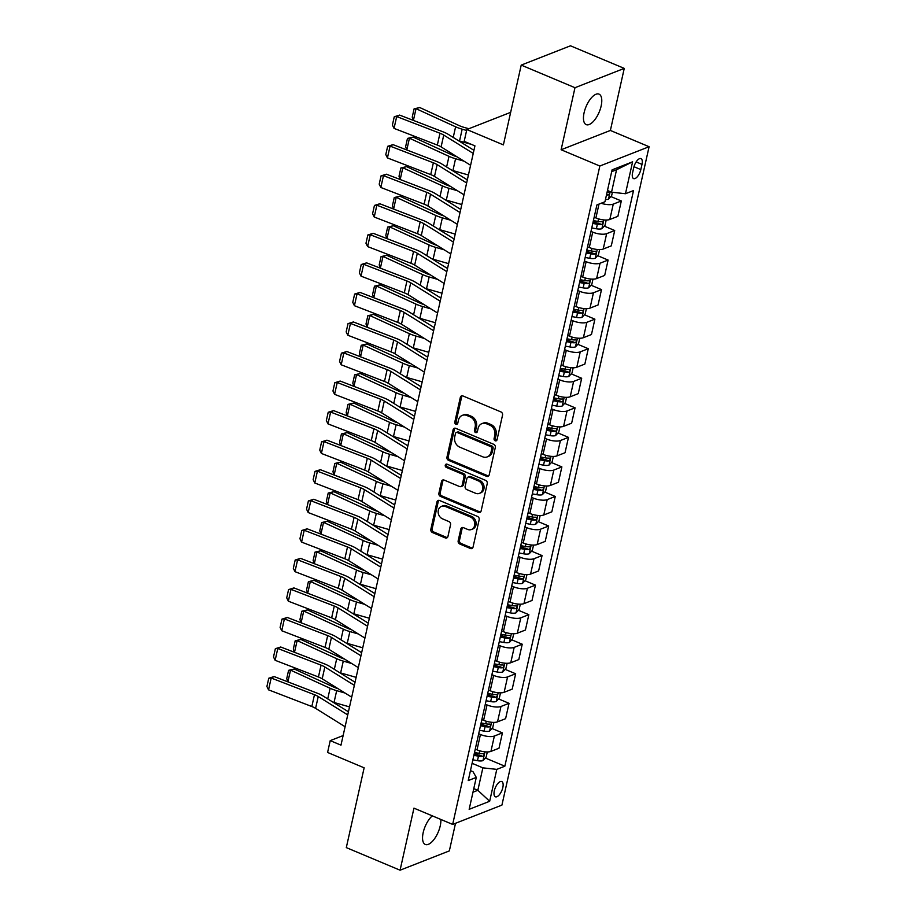 <?xml version="1.0" encoding="UTF-8"?>
<svg xmlns="http://www.w3.org/2000/svg" width="916" height="916" viewBox="0 0 916 916"><rect width="100%" height="100%" fill="white"/><g stroke="black" fill="none" stroke-linecap="round" stroke-linejoin="round"><path stroke-width="1.37" d="M495.19 440.791A1.775 1.477 -111.4 0 0 497.033 439.783L502.541 415.131A2.542 2.118 -111.4 0 0 500.949 411.925L462.946 395.952A2.542 2.118 -111.4 0 0 460.313 397.395L454.805 422.047A1.775 1.477 -111.4 0 0 457.76 423.284L458.481 420.1A8.118 6.756 -111.4 0 1 462.271 415.383A8.118 6.756 -111.4 0 1 466.897 415.509L470.057 416.837A8.118 6.756 -111.4 0 1 475.152 427.108L474.442 430.291A1.775 1.477 -111.4 0 0 477.396 431.539L478.106 428.345A8.118 6.756 -111.4 0 1 481.908 423.627A8.118 6.756 -111.4 0 1 486.522 423.765L489.694 425.093A8.118 6.756 -111.4 0 1 494.789 435.352L494.079 438.546A1.775 1.477 -111.4 0 0 495.19 440.791M481.908 423.627L483.236 423.112A8.118 6.756 -111.4 0 1 487.862 423.238L491.022 424.566A8.118 6.756 -111.4 0 1 496.117 434.837L495.407 438.02A1.775 1.477 -111.4 0 0 496.781 440.356M462.225 395.792A2.542 2.118 -111.4 0 0 461.653 396.868L456.134 421.52A1.775 1.477 -111.4 0 0 457.519 423.856M462.271 415.383L463.599 414.856A8.118 6.756 -111.4 0 1 468.225 414.982L471.385 416.322A8.118 6.756 -111.4 0 1 476.48 426.581L475.77 429.776A1.775 1.477 -111.4 0 0 477.156 432.1M432.306 815.858A16.534 7.11 112.8 0 0 423.192 832.564A16.534 7.11 112.8 0 0 425.31 844.472A16.534 7.11 112.8 0 0 440.23 825.888A16.534 7.11 112.8 0 0 440.848 819.442M601.136 106.038A16.534 7.11 112.8 0 0 599.03 94.13A16.534 7.11 112.8 0 0 584.099 112.714A16.534 7.11 112.8 0 0 586.206 124.622A16.534 7.11 112.8 0 0 601.136 106.038M502.827 787.497A8.267 3.561 112.8 0 0 501.773 781.543A8.267 3.561 112.8 0 0 494.308 790.84A8.267 3.561 112.8 0 0 495.361 796.794A8.267 3.561 112.8 0 0 502.827 787.497M458.172 540.795A2.542 2.118 -111.4 0 0 459.763 544.001L470.423 548.489A2.542 2.118 -111.4 0 0 473.057 547.047L479.171 519.67A2.542 2.118 -111.4 0 0 477.58 516.464L439.577 500.491A2.542 2.118 -111.4 0 0 436.955 501.922L430.829 529.311A2.542 2.118 -111.4 0 0 432.421 532.517L445.302 537.932A2.542 2.118 -111.4 0 0 447.935 536.49L450.546 524.776A2.542 2.118 -111.4 0 0 448.955 521.57L442.577 518.88A6.79 5.656 -111.4 0 1 438.169 512.513A6.79 5.656 -111.4 0 1 441.489 506.365A6.79 5.656 -111.4 0 1 445.348 506.468L470.366 516.979A6.79 5.656 -111.4 0 1 474.763 523.357A6.79 5.656 -111.4 0 1 471.454 529.505A6.79 5.656 -111.4 0 1 467.584 529.402L463.416 527.65A2.542 2.118 -111.4 0 0 460.794 529.082L458.172 540.795L459.5 540.28A2.542 2.118 -111.4 0 0 461.091 543.486L471.751 547.963A2.542 2.118 -111.4 0 0 472.484 548.123M574.985 87.707L561.119 149.755L610.377 130.45L624.254 68.391L574.985 87.707L521.215 65.105L503.388 144.888L466.817 129.522L464.183 141.35L474.935 145.862L340.981 745.155L330.218 740.632L327.585 752.448L364.144 767.814L346.305 847.609L400.074 870.2L449.344 850.895L455.515 823.301M561.119 149.755L599.831 166.025L452.664 824.411L413.952 808.141L400.074 870.2M486.556 476.32A2.542 2.118 -111.4 0 0 489.19 474.889L495.304 447.5A2.542 2.118 -111.4 0 0 493.713 444.294L455.71 428.322A2.542 2.118 -111.4 0 0 453.088 429.764L446.962 457.141A2.542 2.118 -111.4 0 0 448.554 460.347L486.556 476.32L487.885 475.793A2.542 2.118 -111.4 0 0 488.606 475.965M487.243 483.591L481.118 510.968A2.542 2.118 -111.4 0 1 478.484 512.399L440.493 496.438A2.542 2.118 -111.4 0 1 438.901 493.22L441.512 481.507A2.542 2.118 -111.4 0 1 444.145 480.076L459.557 486.545A2.542 2.118 -111.4 0 0 462.191 485.114L463.92 477.339A2.542 2.118 -111.4 0 0 462.328 474.133L446.287 467.389A1.775 1.477 -111.4 0 1 447.008 464.149L485.652 480.385A2.542 2.118 -111.4 0 1 487.243 483.591M521.215 65.105L570.485 45.8L624.254 68.391M633.735 167.628L632.567 172.826A8.015 3.446 112.8 0 0 633.597 178.597A8.015 3.446 112.8 0 0 640.822 169.586L641.99 164.388A8.015 3.446 112.8 0 0 640.96 158.617A8.015 3.446 112.8 0 0 633.735 167.628M599.831 166.025L649.089 146.72L501.922 805.107L452.664 824.411M632.601 161.811L625.468 193.723L611.533 192.2L616.56 169.735L632.601 161.811L612.094 169.849L604.961 201.76L596.911 204.921L468.236 780.558L476.286 777.409L473.011 771.707L470.458 770.631M485.365 758.024L504.853 766.211L633.517 190.574L625.468 193.723M504.853 766.211L496.793 769.371L489.659 801.282L469.152 809.32L476.286 777.409M610.377 130.45L649.089 146.72M343.111 735.582L330.218 740.632M510.659 112.347L466.817 129.522M616.56 169.735L611.693 171.647M611.533 192.2L607.48 190.494M473.79 788.596L477.843 790.302L482.869 767.848L472.095 763.314M491.972 728.472L502.426 732.869L498.991 748.235L490.93 751.395A10.339 3.595 -167.4 0 1 477.007 749.861L475.267 749.128M502.426 732.869L494.365 736.029A10.339 3.595 -167.4 0 1 480.442 734.495L478.702 733.762M498.579 698.919L509.033 703.316L505.598 718.682L497.537 721.842A10.339 3.595 -167.4 0 1 483.614 720.308L481.862 719.575M509.033 703.316L500.972 706.476A10.339 3.595 -167.4 0 1 487.049 704.942L485.297 704.209M505.174 669.378L515.639 673.764L512.204 689.13L504.144 692.29A10.339 3.595 -167.4 0 1 490.209 690.767L488.468 690.034M515.639 673.764L507.579 676.924A10.339 3.595 -167.4 0 1 493.644 675.401L491.903 674.668M511.781 639.826L522.235 644.211L518.8 659.577L510.75 662.737A10.339 3.595 -167.4 0 1 496.815 661.215L495.075 660.482M522.235 644.211L514.185 647.372A10.339 3.595 -167.4 0 1 500.25 645.849L498.51 645.116M518.387 610.274L528.841 614.67L525.406 630.036L517.357 633.185A10.339 3.595 -167.4 0 1 503.422 631.662L501.682 630.929M528.841 614.67L520.792 617.819A10.339 3.595 -167.4 0 1 506.857 616.296L505.117 615.563M524.994 580.721L535.448 585.118L532.013 600.484L523.963 603.644A10.339 3.595 -167.4 0 1 510.029 602.11L508.288 601.377M535.448 585.118L527.398 588.267A10.339 3.595 -167.4 0 1 513.464 586.744L511.723 586.011M531.601 551.169L542.054 555.565L538.619 570.931L530.57 574.092A10.339 3.595 -167.4 0 1 516.635 572.557L514.895 571.824M542.054 555.565L534.005 558.726A10.339 3.595 -167.4 0 1 520.07 557.191L518.33 556.459M538.207 521.616L548.661 526.013L545.226 541.379L537.165 544.539A10.339 3.595 -167.4 0 1 523.242 543.005L521.502 542.272M548.661 526.013L540.6 529.173A10.339 3.595 -167.4 0 1 526.677 527.639L524.937 526.906M544.814 492.075L555.268 496.461L551.833 511.826L543.772 514.987A10.339 3.595 -167.4 0 1 529.849 513.464L528.108 512.731M555.268 496.461L547.207 499.621A10.339 3.595 -167.4 0 1 533.284 498.098L531.543 497.365M551.421 462.523L561.874 466.908L558.439 482.274L550.379 485.434A10.339 3.595 -167.4 0 1 536.455 483.911L534.715 483.179M561.874 466.908L553.814 470.068A10.339 3.595 -167.4 0 1 539.89 468.545L538.15 467.813M558.027 432.97L568.481 437.367L565.046 452.733L556.985 455.882A10.339 3.595 -167.4 0 1 543.062 454.359L541.31 453.626M568.481 437.367L560.42 440.516A10.339 3.595 -167.4 0 1 546.497 438.993L544.745 438.26M564.622 403.418L575.076 407.815L571.641 423.181L563.592 426.341A10.339 3.595 -167.4 0 1 549.657 424.806L547.917 424.074M575.076 407.815L567.027 410.963A10.339 3.595 -167.4 0 1 553.092 409.441L551.352 408.708M571.229 373.865L581.683 378.262L578.248 393.628L570.199 396.788A10.339 3.595 -167.4 0 1 556.264 395.254L554.524 394.521M581.683 378.262L573.634 381.422A10.339 3.595 -167.4 0 1 559.699 379.888L557.959 379.155M577.836 344.313L588.29 348.71L584.855 364.076L576.805 367.236A10.339 3.595 -167.4 0 1 562.871 365.702L561.13 364.969M588.29 348.71L580.24 351.87A10.339 3.595 -167.4 0 1 566.306 350.336L564.565 349.603M584.442 314.772L594.896 319.157L591.461 334.523L583.412 337.683A10.339 3.595 -167.4 0 1 569.477 336.161L567.737 335.428M594.896 319.157L586.847 322.317A10.339 3.595 -167.4 0 1 572.912 320.795L571.172 320.062M591.049 285.219L601.503 289.605L598.068 304.971L590.018 308.131A10.339 3.595 -167.4 0 1 576.084 306.608L574.343 305.875M601.503 289.605L593.442 292.765A10.339 3.595 -167.4 0 1 579.519 291.242L577.778 290.509M597.656 255.667L608.11 260.064L604.675 275.43L596.614 278.579A10.339 3.595 -167.4 0 1 582.69 277.056L580.95 276.323M608.11 260.064L600.049 263.213A10.339 3.595 -167.4 0 1 586.125 261.69L584.385 260.957M604.262 226.115L614.716 230.511L611.281 245.877L603.22 249.037A10.339 3.595 -167.4 0 1 589.297 247.503L587.557 246.77M614.716 230.511L606.655 233.66A10.339 3.595 -167.4 0 1 592.732 232.137L590.992 231.404M610.869 196.562L621.323 200.959L617.888 216.325L609.827 219.485A10.339 3.595 -167.4 0 1 595.904 217.951L594.152 217.218M472.988 792.203L477.843 790.302L489.659 801.282M621.323 200.959L613.262 204.119A10.339 3.595 -167.4 0 1 601.136 203.26M593.213 221.466L596.774 222.966M586.606 251.018L590.167 252.518M580 280.571L583.561 282.071M573.393 310.123L576.954 311.623M566.786 339.676L570.347 341.176M560.18 369.228L563.741 370.717M553.573 398.769L557.134 400.269M546.966 428.322L550.527 429.822M540.36 457.874L543.932 459.374M533.765 487.426L537.326 488.926M527.158 516.979L530.719 518.479M520.551 546.531L524.112 548.02M513.945 576.072L517.506 577.572M507.338 605.625L510.899 607.125M500.731 635.177L504.292 636.677M494.125 664.73L497.686 666.23M487.518 694.282L491.09 695.782M480.911 723.835L484.484 725.323M474.316 753.376L477.877 754.876M482.869 767.848L496.793 769.371M454.989 428.161A2.542 2.118 -111.4 0 0 454.416 429.238L448.29 456.615A2.542 2.118 -111.4 0 0 449.882 459.832L487.885 475.793M491.778 448.817A1.775 1.477 -111.4 0 0 490.667 446.573L457.313 432.547A1.775 1.477 -111.4 0 0 455.47 433.554L454.714 436.921A8.118 6.756 -111.4 0 0 459.809 447.18L482.606 456.763A8.118 6.756 -111.4 0 0 487.232 456.901A8.118 6.756 -111.4 0 0 491.022 452.183L491.778 448.817L493.106 448.29A1.775 1.477 -111.4 0 0 491.995 446.046L490.667 446.573M456.294 432.524L457.634 431.997A1.775 1.477 -111.4 0 1 458.641 432.031L491.995 446.046M487.232 456.901L488.56 456.374A8.118 6.756 -111.4 0 0 492.361 451.657L491.022 452.183M493.106 448.29L492.361 451.657M443.424 479.915A2.542 2.118 -111.4 0 0 442.852 480.98L440.23 492.705A2.542 2.118 -111.4 0 0 441.821 495.911L479.824 511.884A2.542 2.118 -111.4 0 0 480.545 512.044M461 486.591L462.328 486.064A2.542 2.118 -111.4 0 0 463.519 484.598L465.259 476.824A2.542 2.118 -111.4 0 0 463.668 473.618L447.615 466.874L446.287 467.389M446.745 464.057A1.775 1.477 -111.4 0 0 447.615 466.874M475.553 493.266A6.79 5.656 -111.4 0 0 479.411 493.38A6.79 5.656 -111.4 0 0 482.721 487.232A6.79 5.656 -111.4 0 0 478.324 480.854L469.507 477.156A2.542 2.118 -111.4 0 0 466.885 478.587L465.145 486.362A2.542 2.118 -111.4 0 0 466.736 489.568L475.553 493.266M479.411 493.38L480.74 492.854A6.79 5.656 -111.4 0 0 484.049 486.705A6.79 5.656 -111.4 0 0 479.652 480.339L478.324 480.854M468.065 477.11L469.393 476.583A2.542 2.118 -111.4 0 1 470.835 476.629L479.652 480.339M462.695 527.479A2.542 2.118 -111.4 0 0 462.122 528.555L459.5 540.28M471.454 529.505L472.782 528.99A6.79 5.656 -111.4 0 0 476.091 522.83A6.79 5.656 -111.4 0 0 471.694 516.464L470.366 516.979M441.489 506.365L442.817 505.838A6.79 5.656 -111.4 0 1 446.676 505.953L471.694 516.464M438.856 500.331A2.542 2.118 -111.4 0 0 438.283 501.407L432.157 528.784A2.542 2.118 -111.4 0 0 433.76 531.99L446.63 537.406A2.542 2.118 -111.4 0 0 447.351 537.566M468.855 128.732L463.691 127.267A12.916 4.5 -167.4 0 1 459.317 125.664L419.734 107.527L416.024 108.672L455.607 126.809A19.385 6.744 12.6 0 0 462.168 129.19L466.61 130.461M612.392 192.291L611.613 195.761L608.43 199.173A6.847 2.382 -167.4 0 1 605.465 199.505M458.469 140.698A19.385 6.744 12.6 0 0 459.534 141.018L471.545 144.442M606.472 195.016A6.847 2.382 12.6 0 0 608.167 194.959C609.758 193.757 609.964 192.807 608.797 192.12A6.847 2.382 -167.4 0 1 607.102 192.177M413.356 120.397L412.234 117.156L414.078 108.878L419.734 107.527M414.078 108.878L416.024 108.672L413.402 120.408M470.595 165.269L441.1 146.904A12.916 4.5 12.6 0 0 437.333 145.072L394.04 128.389L396.685 116.561L394.258 116.779L399.616 115.095L442.897 131.778A19.385 6.744 -167.4 0 1 448.565 134.526L473.938 150.327M399.616 115.095L396.685 116.561L439.966 133.244A12.916 4.5 12.6 0 1 443.745 135.076L473.24 153.441M394.04 128.389L392.403 125.045L394.258 116.779M456.958 156.773A12.916 4.5 -167.4 0 1 452.71 155.216L413.127 137.079L409.429 138.224L449 156.361A19.385 6.744 12.6 0 0 455.561 158.743L463.977 161.147M606.197 220.035L605.018 225.313L601.823 228.714A6.847 2.382 -167.4 0 1 596.362 228.771L591.77 227.912M451.863 170.25A19.385 6.744 12.6 0 0 452.928 170.571L468.42 174.99M592.767 223.424L597.369 224.271A6.847 2.382 12.6 0 0 601.56 224.512C603.152 223.309 603.358 222.359 602.201 221.672A6.847 2.382 -167.4 0 1 597.999 221.443L593.408 220.584M601.56 224.512L598.469 223.206A3.492 1.214 -167.4 0 1 597.278 223.069L593.03 222.279M406.75 149.949L405.628 146.709L407.471 138.43L413.127 137.079M407.471 138.43L409.429 138.224L406.796 149.961M450.351 186.326A12.916 4.5 -167.4 0 1 446.103 184.769L406.532 166.632L402.822 167.765L442.394 185.902A19.385 6.744 12.6 0 0 448.966 188.295L457.37 190.7M599.591 249.587L598.411 254.866L595.217 258.266A6.847 2.382 -167.4 0 1 589.755 258.312L585.164 257.465M445.256 199.803A19.385 6.744 12.6 0 0 446.321 200.112L461.813 204.531M586.171 252.976L590.763 253.824A6.847 2.382 12.6 0 0 594.953 254.053C596.545 252.862 596.751 251.911 595.595 251.224A6.847 2.382 -167.4 0 1 591.393 250.984L586.801 250.137M594.953 254.053L591.862 252.759A3.492 1.214 -167.4 0 1 590.683 252.61L586.423 251.82M400.143 179.49L399.021 176.25L400.876 167.983L406.532 166.632M400.876 167.983L402.822 167.765L400.189 179.513M443.756 215.878A12.916 4.5 -167.4 0 1 439.497 214.321L399.926 196.184L396.216 197.318L435.787 215.455A19.385 6.744 12.6 0 0 442.359 217.848L450.764 220.241M592.984 279.14L591.805 284.407L588.61 287.819A6.847 2.382 -167.4 0 1 583.16 287.864L578.557 287.017M438.661 229.355A19.385 6.744 12.6 0 0 439.714 229.664L455.218 234.084M579.565 282.517L584.156 283.376A6.847 2.382 12.6 0 0 588.347 283.605C589.938 282.414 590.156 281.464 588.988 280.765A6.847 2.382 -167.4 0 1 584.797 280.536L580.194 279.689M588.347 283.605L585.255 282.311A3.492 1.214 -167.4 0 1 584.076 282.162L579.817 281.372M393.536 209.043L392.414 205.802L394.269 197.535L399.926 196.184M394.269 197.535L396.216 197.318L393.594 209.066M463.988 194.822L434.493 176.445A12.916 4.5 12.6 0 0 430.726 174.613L387.434 157.93L390.079 146.113L387.651 146.32L393.01 144.648L436.302 161.331A19.385 6.744 -167.4 0 1 441.959 164.079L467.332 179.88M393.01 144.648L390.079 146.113L433.36 162.796A12.916 4.5 12.6 0 1 437.138 164.628L466.633 182.994M387.434 157.93L385.796 154.598L387.651 146.32M457.382 224.363L427.887 205.997A12.916 4.5 12.6 0 0 424.119 204.165L380.838 187.482L383.472 175.666L381.045 175.872L386.403 174.2L429.696 190.883A19.385 6.744 -167.4 0 1 435.352 193.631L460.725 209.432M386.403 174.2L383.472 175.666L426.764 192.349A12.916 4.5 12.6 0 1 430.531 194.181L460.027 212.546M380.838 187.482L379.201 184.15L381.045 175.872M450.775 253.915L421.28 235.549A12.916 4.5 12.6 0 0 417.513 233.717L374.232 217.035L376.865 205.218L374.438 205.424L379.808 203.753L423.089 220.435A19.385 6.744 -167.4 0 1 428.745 223.183L454.118 238.984M379.808 203.753L376.865 205.218L420.158 221.901A12.916 4.5 12.6 0 1 423.925 223.733L453.42 242.099M374.232 217.035L372.594 213.703L374.438 205.424M437.15 245.431A12.916 4.5 -167.4 0 1 432.89 243.874L393.319 225.737L389.609 226.87L429.18 245.007A19.385 6.744 12.6 0 0 435.753 247.4L444.157 249.793M586.377 308.692L585.198 313.959L582.004 317.371A6.847 2.382 -167.4 0 1 576.553 317.417L571.95 316.57M432.054 258.907A19.385 6.744 12.6 0 0 433.108 259.217L448.611 263.636M572.958 312.07L577.549 312.929A6.847 2.382 12.6 0 0 581.74 313.158C583.332 311.955 583.549 311.016 582.381 310.318A6.847 2.382 -167.4 0 1 578.191 310.089L573.588 309.242M581.74 313.158L578.649 311.852A3.492 1.214 -167.4 0 1 577.469 311.715L573.21 310.925M386.93 238.595L385.808 235.355L387.663 227.076L393.319 225.737M387.663 227.076L389.609 226.87L386.987 238.618M444.18 283.468L414.673 265.102A12.916 4.5 12.6 0 0 410.906 263.27L367.625 246.587L370.27 234.771L367.831 234.977L373.201 233.305L416.482 249.988A19.385 6.744 -167.4 0 1 422.139 252.736L447.512 268.537M373.201 233.305L370.27 234.771L413.551 251.453A12.916 4.5 12.6 0 1 417.318 253.285L446.813 271.651M367.625 246.587L365.988 243.255L367.831 234.977M430.543 274.983A12.916 4.5 -167.4 0 1 426.284 273.426L386.712 255.289L383.002 256.423L422.574 274.56A19.385 6.744 12.6 0 0 429.146 276.953L437.55 279.346M579.771 338.244L578.591 343.511L575.397 346.924A6.847 2.382 -167.4 0 1 569.947 346.969L565.344 346.111M425.448 288.46A19.385 6.744 12.6 0 0 426.501 288.769L442.004 293.189M566.351 341.622L570.943 342.481A6.847 2.382 12.6 0 0 575.145 342.71C576.725 341.508 576.943 340.569 575.775 339.87A6.847 2.382 -167.4 0 1 571.584 339.641L566.981 338.783M575.145 342.71L572.042 341.405A3.492 1.214 -167.4 0 1 570.863 341.267L566.603 340.477M380.323 268.148L379.201 264.907L381.056 256.629L386.712 255.289M381.056 256.629L383.002 256.423L380.38 268.17M423.936 304.524A12.916 4.5 -167.4 0 1 419.677 302.967L380.106 284.83L376.396 285.975L415.967 304.112A19.385 6.744 12.6 0 0 422.539 306.494L430.955 308.898M573.164 367.797L571.985 373.064L568.79 376.476A6.847 2.382 -167.4 0 1 563.34 376.522L558.737 375.663M418.841 318.001A19.385 6.744 12.6 0 0 419.894 318.321L435.398 322.741M559.745 371.175L564.348 372.033A6.847 2.382 12.6 0 0 568.538 372.262C570.118 371.06 570.336 370.11 569.168 369.423A6.847 2.382 -167.4 0 1 564.977 369.194L560.374 368.335M568.538 372.262L565.435 370.957A3.492 1.214 -167.4 0 1 564.256 370.82L559.997 370.03M373.728 297.7L372.594 294.46L374.449 286.181L380.106 284.83M374.449 286.181L376.396 285.975L373.774 297.711M417.33 334.077A12.916 4.5 -167.4 0 1 413.07 332.519L373.499 314.383L369.789 315.528L409.36 333.664A19.385 6.744 12.6 0 0 415.933 336.046L424.348 338.451M566.557 397.338L565.378 402.616L562.184 406.017A6.847 2.382 -167.4 0 1 556.733 406.074L552.13 405.215M412.234 347.553A19.385 6.744 12.6 0 0 413.288 347.874L428.791 352.294M553.138 400.727L557.741 401.574A6.847 2.382 12.6 0 0 561.932 401.815C563.523 400.613 563.729 399.662 562.561 398.975A6.847 2.382 -167.4 0 1 558.371 398.746L553.779 397.887M561.932 401.815L558.84 400.51A3.492 1.214 -167.4 0 1 557.649 400.372L553.401 399.582M367.843 315.734L369.789 315.528L367.167 327.264L365.999 324.012L367.843 315.734L373.499 314.383M410.723 363.629A12.916 4.5 -167.4 0 1 406.464 362.072L366.892 343.935L363.183 345.069L402.765 363.205A19.385 6.744 12.6 0 0 409.326 365.599L417.742 368.003M559.951 426.89L558.771 432.169L555.588 435.569A6.847 2.382 -167.4 0 1 550.127 435.615L545.535 434.768M405.628 377.106A19.385 6.744 12.6 0 0 406.693 377.415L422.184 381.835M546.531 430.28L551.134 431.127A6.847 2.382 12.6 0 0 555.325 431.356C556.917 430.165 557.123 429.215 555.955 428.528A6.847 2.382 -167.4 0 1 551.764 428.287L547.173 427.44M555.325 431.356L552.234 430.062A3.492 1.214 -167.4 0 1 551.043 429.913L546.795 429.123M360.515 356.793L359.393 353.553L361.236 345.286L366.892 343.935M361.236 345.286L363.183 345.069L360.56 356.816M404.116 393.182A12.916 4.5 -167.4 0 1 399.868 391.624L360.286 373.488L356.576 374.621L396.159 392.758A19.385 6.744 12.6 0 0 402.719 395.151L411.135 397.544M553.344 456.443L552.176 461.71L548.982 465.122A6.847 2.382 -167.4 0 1 543.52 465.168L538.929 464.32M399.021 406.658A19.385 6.744 12.6 0 0 400.086 406.967L415.578 411.387M539.925 459.821L544.528 460.679A6.847 2.382 12.6 0 0 548.718 460.908C550.31 459.718 550.516 458.767 549.348 458.069A6.847 2.382 -167.4 0 1 545.157 457.84L540.566 456.992M548.718 460.908L545.627 459.614A3.492 1.214 -167.4 0 1 544.436 459.466L540.188 458.676M353.908 386.346L352.786 383.106L354.629 374.839L360.286 373.488M354.629 374.839L356.576 374.621L353.954 386.369M437.573 313.02L408.078 294.654A12.916 4.5 12.6 0 0 404.3 292.822L361.019 276.14L363.663 264.312L361.225 264.529L366.595 262.858L409.876 279.54A19.385 6.744 -167.4 0 1 415.532 282.288L440.905 298.089M366.595 262.858L363.663 264.312L406.944 280.994A12.916 4.5 12.6 0 1 410.712 282.826L440.207 301.204M361.019 276.14L359.381 272.796L361.225 264.529M430.967 342.573L401.471 324.207A12.916 4.5 12.6 0 0 397.693 322.375L354.412 305.692L357.057 293.864L354.629 294.082L359.988 292.399L403.269 309.081A19.385 6.744 -167.4 0 1 408.925 311.829L434.299 327.63M359.988 292.399L357.057 293.864L400.338 310.547A12.916 4.5 12.6 0 1 404.105 312.379L433.611 330.745M354.412 305.692L352.775 302.349L354.629 294.082M424.36 372.125L394.865 353.748A12.916 4.5 12.6 0 0 391.086 351.916L347.805 335.233L350.45 323.417L348.023 323.634L353.381 321.951L396.662 338.634A19.385 6.744 -167.4 0 1 402.319 341.382L427.692 357.183M353.381 321.951L350.45 323.417L393.731 340.099A12.916 4.5 12.6 0 1 397.51 341.931L427.005 360.297M347.805 335.233L346.168 331.901L348.023 323.634M417.753 401.666L388.258 383.3A12.916 4.5 12.6 0 0 384.491 381.468L341.199 364.786L343.844 352.969L341.416 353.175L346.775 351.504L390.056 368.186A19.385 6.744 -167.4 0 1 395.712 370.934L421.097 386.735M346.775 351.504L343.844 352.969L387.125 369.652A12.916 4.5 12.6 0 1 390.903 371.484L420.398 389.85M341.199 364.786L339.561 361.454L341.416 353.175M411.147 431.218L381.651 412.853A12.916 4.5 12.6 0 0 377.884 411.021L334.592 394.338L337.237 382.522L334.809 382.728L340.168 381.056L383.449 397.739A19.385 6.744 -167.4 0 1 389.117 400.487L414.49 416.288M340.168 381.056L337.237 382.522L380.518 399.204A12.916 4.5 12.6 0 1 384.296 401.036L413.792 419.402M334.592 394.338L332.955 391.006L334.809 382.728M397.51 422.734A12.916 4.5 -167.4 0 1 393.262 421.177L353.679 403.04L349.981 404.174L389.552 422.31A19.385 6.744 12.6 0 0 396.124 424.703L404.529 427.096M546.749 485.995L545.57 491.262L542.375 494.674A6.847 2.382 -167.4 0 1 536.913 494.72L532.322 493.873M392.414 436.211A19.385 6.744 12.6 0 0 393.479 436.52L408.971 440.94M533.318 489.373L537.921 490.232A6.847 2.382 12.6 0 0 542.112 490.461C543.703 489.259 543.909 488.32 542.753 487.621A6.847 2.382 -167.4 0 1 538.551 487.392L533.959 486.545M542.112 490.461L539.02 489.155A3.492 1.214 -167.4 0 1 537.829 489.018L533.581 488.228M347.301 415.898L346.179 412.658L348.023 404.38L353.679 403.04M348.023 404.38L349.981 404.174L347.347 415.921M404.54 460.771L375.045 442.405A12.916 4.5 12.6 0 0 371.278 440.573L327.985 423.89L330.63 412.074L328.203 412.28L333.561 410.608L376.854 427.291A19.385 6.744 -167.4 0 1 382.51 430.039L407.883 445.84M333.561 410.608L330.63 412.074L373.923 428.757A12.916 4.5 12.6 0 1 377.69 430.589L407.185 448.955M327.985 423.89L326.348 420.559L328.203 412.28M390.914 452.286A12.916 4.5 -167.4 0 1 386.655 450.729L347.084 432.592L343.374 433.726L382.945 451.863A19.385 6.744 12.6 0 0 389.518 454.256L397.922 456.649M540.142 515.548L538.963 520.815L535.768 524.227A6.847 2.382 -167.4 0 1 530.307 524.273L525.715 523.414M385.808 465.763A19.385 6.744 12.6 0 0 386.873 466.072L402.364 470.492M526.723 518.925L531.314 519.784A6.847 2.382 12.6 0 0 535.505 520.013C537.097 518.811 537.314 517.872 536.146 517.174A6.847 2.382 -167.4 0 1 531.956 516.945L527.353 516.086M535.505 520.013L532.414 518.708A3.492 1.214 -167.4 0 1 531.234 518.571L526.975 517.78M340.695 445.451L339.573 442.21L341.428 433.932L347.084 432.592M341.428 433.932L343.374 433.726L340.741 445.474M397.933 490.323L368.438 471.958A12.916 4.5 12.6 0 0 364.671 470.126L321.39 453.443L324.024 441.615L321.596 441.833L326.955 440.161L370.247 456.844A19.385 6.744 -167.4 0 1 375.904 459.592L401.277 475.393M326.955 440.161L324.024 441.615L367.316 458.298A12.916 4.5 12.6 0 1 371.083 460.13L400.578 478.507M321.39 453.443L319.753 450.1L321.596 441.833M384.308 481.827A12.916 4.5 -167.4 0 1 380.048 480.27L340.477 462.133L336.767 463.278L376.339 481.415A19.385 6.744 12.6 0 0 382.911 483.797L391.315 486.201M533.536 545.1L532.356 550.367L529.162 553.779A6.847 2.382 -167.4 0 1 523.712 553.825L519.109 552.966M379.213 495.304A19.385 6.744 12.6 0 0 380.266 495.625L395.769 500.044M520.116 548.478L524.708 549.337A6.847 2.382 12.6 0 0 528.898 549.566C530.49 548.363 530.707 547.413 529.54 546.726A6.847 2.382 -167.4 0 1 525.349 546.497L520.746 545.638M528.898 549.566L525.807 548.26A3.492 1.214 -167.4 0 1 524.628 548.123L520.368 547.333M334.088 475.003L332.966 471.763L334.821 463.485L340.477 462.133M334.821 463.485L336.767 463.278L334.145 475.015M391.327 519.876L361.831 501.51A12.916 4.5 12.6 0 0 358.064 499.678L314.783 482.995L317.417 471.168L314.99 471.385L320.36 469.702L363.641 486.385A19.385 6.744 -167.4 0 1 369.297 489.133L394.67 504.934M320.36 469.702L317.417 471.168L360.709 487.85A12.916 4.5 12.6 0 1 364.476 489.682L393.972 508.048M314.783 482.995L313.146 479.652L314.99 471.385M377.701 511.38A12.916 4.5 -167.4 0 1 373.442 509.823L333.871 491.686L330.161 492.831L369.732 510.968A19.385 6.744 12.6 0 0 376.304 513.349L384.709 515.754M526.929 574.641L525.75 579.92L522.555 583.32A6.847 2.382 -167.4 0 1 517.105 583.378L512.502 582.519M372.606 524.857A19.385 6.744 12.6 0 0 373.659 525.177L389.163 529.597M513.51 578.03L518.101 578.878A6.847 2.382 12.6 0 0 522.303 579.118C523.883 577.916 524.101 576.966 522.933 576.279A6.847 2.382 -167.4 0 1 518.742 576.05L514.139 575.191M522.303 579.118L519.2 577.813A3.492 1.214 -167.4 0 1 518.021 577.675L513.761 576.885M327.481 504.556L326.359 501.315L328.214 493.037L333.871 491.686M328.214 493.037L330.161 492.831L327.539 504.567M384.731 549.428L355.225 531.051A12.916 4.5 12.6 0 0 351.458 529.219L308.177 512.536L310.822 500.72L308.383 500.938L313.753 499.254L357.034 515.937A19.385 6.744 -167.4 0 1 362.69 518.685L388.063 534.486M313.753 499.254L310.822 500.72L354.103 517.403A12.916 4.5 12.6 0 1 357.87 519.235L387.365 537.6M308.177 512.536L306.539 509.204L308.383 500.938M371.095 540.932A12.916 4.5 -167.4 0 1 366.835 539.375L327.264 521.238L323.554 522.372L363.125 540.509A19.385 6.744 12.6 0 0 369.698 542.902L378.113 545.306M520.322 604.194L519.143 609.472L515.948 612.873A6.847 2.382 -167.4 0 1 510.498 612.918L505.895 612.071M365.999 554.409A19.385 6.744 12.6 0 0 367.053 554.718L382.556 559.138M506.903 607.583L511.494 608.43A6.847 2.382 12.6 0 0 515.697 608.659C517.277 607.468 517.494 606.518 516.326 605.831A6.847 2.382 -167.4 0 1 512.136 605.591L507.533 604.743M515.697 608.659L512.594 607.365A3.492 1.214 -167.4 0 1 511.414 607.216L507.155 606.426M320.875 534.097L319.753 530.856L321.608 522.589L327.264 521.238M321.608 522.589L323.554 522.372L320.932 534.12M378.125 578.969L348.63 560.603A12.916 4.5 12.6 0 0 344.851 558.771L301.57 542.089L304.215 530.272L301.776 530.479L307.146 528.807L350.427 545.489A19.385 6.744 -167.4 0 1 356.084 548.237L381.457 564.038M307.146 528.807L304.215 530.272L347.496 546.955A12.916 4.5 12.6 0 1 351.263 548.787L380.758 567.153M301.57 542.089L299.933 538.757L301.776 530.479M364.488 570.485A12.916 4.5 -167.4 0 1 360.228 568.928L320.657 550.791L316.947 551.924L356.519 570.061A19.385 6.744 12.6 0 0 363.091 572.454L371.507 574.847M513.716 633.746L512.536 639.013L509.342 642.425A6.847 2.382 -167.4 0 1 503.892 642.471L499.289 641.624M359.393 583.961A19.385 6.744 12.6 0 0 360.446 584.271L375.949 588.69M500.296 637.124L504.899 637.983A6.847 2.382 12.6 0 0 509.09 638.212C510.681 637.021 510.888 636.07 509.72 635.372A6.847 2.382 -167.4 0 1 505.529 635.143L500.926 634.296M509.09 638.212L505.987 636.918A3.492 1.214 -167.4 0 1 504.808 636.769L500.548 635.979M314.28 563.649L313.158 560.409L315.001 552.142L320.657 550.791M315.001 552.142L316.947 551.924L314.325 563.672M371.518 608.522L342.023 590.156A12.916 4.5 12.6 0 0 338.244 588.324L294.963 571.641L297.608 559.825L295.181 560.031L300.54 558.359L343.821 575.042A19.385 6.744 -167.4 0 1 349.477 577.79L374.85 593.591M300.54 558.359L297.608 559.825L340.889 576.508A12.916 4.5 12.6 0 1 344.656 578.34L374.163 596.705M294.963 571.641L293.326 568.309L295.181 560.031M364.911 638.074L335.416 619.708A12.916 4.5 12.6 0 0 331.638 617.876L288.357 601.194L291.002 589.377L288.574 589.583L293.933 587.912L337.214 604.594A19.385 6.744 -167.4 0 1 342.87 607.342L368.243 623.143M293.933 587.912L291.002 589.377L334.283 606.06A12.916 4.5 12.6 0 1 338.061 607.892L367.556 626.258M288.357 601.194L286.719 597.862L288.574 589.583M357.881 600.037A12.916 4.5 -167.4 0 1 353.622 598.48L314.051 580.343L310.341 581.477L349.923 599.614A19.385 6.744 12.6 0 0 356.484 602.007L364.9 604.4M507.109 663.298L505.93 668.565L502.747 671.978A6.847 2.382 -167.4 0 1 497.285 672.023L492.682 671.176M352.786 613.514A19.385 6.744 12.6 0 0 353.839 613.823L369.343 618.243M493.69 666.676L498.293 667.535A6.847 2.382 12.6 0 0 502.483 667.764C504.075 666.562 504.281 665.623 503.113 664.924A6.847 2.382 -167.4 0 1 498.922 664.695L494.331 663.848M502.483 667.764L499.392 666.459A3.492 1.214 -167.4 0 1 498.201 666.321L493.953 665.531M307.673 593.202L306.551 589.961L308.394 581.683L314.051 580.343M308.394 581.683L310.341 581.477L307.719 593.225M351.275 629.59A12.916 4.5 -167.4 0 1 347.015 628.033L307.444 609.896L303.734 611.029L343.317 629.166A19.385 6.744 12.6 0 0 349.878 631.559L358.293 633.952M500.502 692.851L499.323 698.118L496.14 701.53A6.847 2.382 -167.4 0 1 490.678 701.576L486.087 700.717M346.179 643.066A19.385 6.744 12.6 0 0 347.244 643.375L362.736 647.795M487.083 696.229L491.686 697.087A6.847 2.382 12.6 0 0 495.877 697.316C497.468 696.114 497.674 695.175 496.506 694.477A6.847 2.382 -167.4 0 1 492.316 694.248L487.724 693.389M495.877 697.316L492.785 696.011A3.492 1.214 -167.4 0 1 491.594 695.874L487.346 695.084M301.066 622.754L299.944 619.514L301.788 611.235L307.444 609.896M301.788 611.235L303.734 611.029L301.112 622.777M358.305 667.627L328.81 649.261A12.916 4.5 12.6 0 0 325.043 647.429L281.75 630.746L284.395 618.918L281.968 619.136L287.326 617.464L330.607 634.147A19.385 6.744 -167.4 0 1 336.264 636.895L361.648 652.696M287.326 617.464L284.395 618.918L327.676 635.601A12.916 4.5 12.6 0 1 331.455 637.433L360.95 655.81M281.75 630.746L280.113 627.403L281.968 619.136M344.668 659.131A12.916 4.5 -167.4 0 1 340.42 657.573L300.837 639.437L297.139 640.582L336.71 658.718A19.385 6.744 12.6 0 0 343.271 661.112L351.687 663.505M493.896 722.403L492.728 727.67L489.533 731.082A6.847 2.382 -167.4 0 1 484.072 731.128L479.48 730.27M339.573 672.607A19.385 6.744 12.6 0 0 340.637 672.928L356.129 677.348M480.476 725.781L485.079 726.64A6.847 2.382 12.6 0 0 489.27 726.869C490.861 725.667 491.068 724.716 489.9 724.029A6.847 2.382 -167.4 0 1 485.709 723.8L481.118 722.942M489.27 726.869L486.178 725.564A3.492 1.214 -167.4 0 1 484.988 725.426L480.74 724.636M294.46 652.307L293.338 649.066L295.181 640.788L300.837 639.437M295.181 640.788L297.139 640.582L294.505 652.318M351.698 697.179L322.203 678.813A12.916 4.5 12.6 0 0 318.436 676.981L275.144 660.299L277.788 648.471L275.361 648.688L280.72 647.005L324.012 663.688A19.385 6.744 -167.4 0 1 329.668 666.436L355.042 682.237M280.72 647.005L277.788 648.471L321.069 665.153A12.916 4.5 12.6 0 1 324.848 666.985L354.343 685.351M275.144 660.299L273.506 656.955L275.361 648.688M338.061 688.683A12.916 4.5 -167.4 0 1 333.813 687.126L294.231 668.989L290.532 670.134L330.103 688.271A19.385 6.744 12.6 0 0 336.676 690.653L345.08 693.057M487.301 751.944L486.121 757.223L482.927 760.623A6.847 2.382 -167.4 0 1 477.465 760.681L472.874 759.822M332.966 702.16A19.385 6.744 12.6 0 0 334.031 702.48L349.523 706.9M473.881 755.334L478.473 756.181A6.847 2.382 12.6 0 0 482.663 756.421C484.255 755.219 484.461 754.269 483.305 753.582A6.847 2.382 -167.4 0 1 479.102 753.353L474.511 752.494M482.663 756.421L479.572 755.116A3.492 1.214 -167.4 0 1 478.392 754.979L474.133 754.189M287.853 681.859L286.731 678.619L288.586 670.34L294.231 668.989M288.586 670.34L290.532 670.134L287.899 681.87M345.092 726.732L315.596 708.354A12.916 4.5 12.6 0 0 311.829 706.522L268.548 689.84L271.182 678.023L268.754 678.241L274.113 676.558L317.405 693.24A19.385 6.744 -167.4 0 1 323.062 695.988L348.435 711.789M274.113 676.558L271.182 678.023L314.474 694.706A12.916 4.5 12.6 0 1 318.241 696.538L347.736 714.904M268.548 689.84L266.911 686.508L268.754 678.241M477.007 749.861L480.442 734.495M483.614 720.308L487.049 704.942M490.209 690.767L493.644 675.401M496.815 661.215L500.25 645.849M503.422 631.662L506.857 616.296M510.029 602.11L513.464 586.744M516.635 572.557L520.07 557.191M523.242 543.005L526.677 527.639M529.849 513.464L533.284 498.098M536.455 483.911L539.89 468.545M543.062 454.359L546.497 438.993M549.657 424.806L553.092 409.441M556.264 395.254L559.699 379.888M562.871 365.702L566.306 350.336M569.477 336.161L572.912 320.795M576.084 306.608L579.519 291.242M582.69 277.056L586.125 261.69M589.297 247.503L592.732 232.137M595.904 217.951L598.995 204.096M609.827 219.485L613.262 204.119M603.22 249.037L606.655 233.66M596.614 278.579L600.049 263.213M590.018 308.131L593.442 292.765M583.412 337.683L586.847 322.317M576.805 367.236L580.24 351.87M570.199 396.788L573.634 381.422M563.592 426.341L567.027 410.963M556.985 455.882L560.42 440.516M550.379 485.434L553.814 470.068M543.772 514.987L547.207 499.621M537.165 544.539L540.6 529.173M530.57 574.092L534.005 558.726M523.963 603.644L527.398 588.267M517.357 633.185L520.792 617.819M510.75 662.737L514.185 647.372M504.144 692.29L507.579 676.924M497.537 721.842L500.972 706.476M490.93 751.395L494.365 736.029M636.128 161.926L641.99 164.388M633.964 166.712L640.822 169.586M496.117 434.837L494.789 435.352M491.022 424.566L489.694 425.093M487.862 423.238L486.522 423.765M475.77 429.776L474.442 430.291M476.48 426.581L475.152 427.108M471.385 416.322L470.057 416.837M468.225 414.982L466.897 415.509M456.134 421.52L454.805 422.047M461.653 396.868L460.313 397.395M495.407 438.02L494.079 438.546M449.882 459.832L448.554 460.347M448.29 456.615L446.962 457.141M454.416 429.238L453.088 429.764M458.641 432.031L457.313 432.547M479.824 511.884L478.484 512.399M441.821 495.911L440.493 496.438M440.23 492.705L438.901 493.22M442.852 480.98L441.512 481.507M463.519 484.598L462.191 485.114M465.259 476.824L463.92 477.339M463.668 473.618L462.328 474.133M470.835 476.629L469.507 477.156M462.122 528.555L460.794 529.082M446.676 505.953L445.348 506.468M446.63 537.406L445.302 537.932M433.76 531.99L432.421 532.517M432.157 528.784L430.829 529.311M438.283 501.407L436.955 501.922M471.751 547.963L470.423 548.489M461.091 543.486L459.763 544.001M608.51 199.081L610.17 191.627M455.607 126.809L453.225 137.434M462.168 129.19L459.534 141.018M606.632 194.306L608.167 194.959M441.1 146.904L443.745 135.076M437.333 145.072L439.966 133.244M601.904 228.634L603.85 219.932M597.999 221.443L598.572 218.901M596.362 228.771L597.369 224.271M449 156.361L446.619 166.987M455.561 158.743L452.928 170.571M595.297 258.186L597.243 249.484M591.393 250.984L591.965 248.442M589.755 258.312L590.763 253.824M442.394 185.902L440.012 196.539M448.966 188.295L446.321 200.112M588.69 287.739L590.637 279.036M584.797 280.536L585.358 277.995M583.16 287.864L584.156 283.376M435.787 215.455L433.405 226.092M442.359 217.848L439.714 229.664M434.493 176.445L437.138 164.628M430.726 174.613L433.36 162.796M427.887 205.997L430.531 194.181M424.119 204.165L426.764 192.349M421.28 235.549L423.925 223.733M417.513 233.717L420.158 221.901M582.084 317.28L584.03 308.577M578.191 310.089L578.752 307.547M576.553 317.417L577.549 312.929M429.18 245.007L426.81 255.644M435.753 247.4L433.108 259.217M414.673 265.102L417.318 253.285M410.906 263.27L413.551 251.453M575.477 346.832L577.423 338.13M571.584 339.641L572.145 337.099M569.947 346.969L570.943 342.481M422.574 274.56L420.204 285.185M429.146 276.953L426.501 288.769M568.87 376.384L570.817 367.682M564.977 369.194L565.55 366.652M563.34 376.522L564.348 372.033M415.967 304.112L413.597 314.738M422.539 306.494L419.894 318.321M562.275 405.937L564.21 397.235M558.371 398.746L558.943 396.204M556.733 406.074L557.741 401.574M409.36 333.664L406.99 344.29M415.933 336.046L413.288 347.874M555.668 435.489L557.615 426.787M551.764 428.287L552.337 425.745M550.127 435.615L551.134 431.127M402.765 363.205L400.384 373.843M409.326 365.599L406.693 377.415M549.062 465.042L551.008 456.34M545.157 457.84L545.73 455.298M543.52 465.168L544.528 460.679M396.159 392.758L393.777 403.395M402.719 395.151L400.086 406.967M408.078 294.654L410.712 282.826M404.3 292.822L406.944 280.994M401.471 324.207L404.105 312.379M397.693 322.375L400.338 310.547M394.865 353.748L397.51 341.931M391.086 351.916L393.731 340.099M388.258 383.3L390.903 371.484M384.491 381.468L387.125 369.652M381.651 412.853L384.296 401.036M377.884 411.021L380.518 399.204M542.455 494.583L544.402 485.881M538.551 487.392L539.123 484.85M536.913 494.72L537.921 490.232M389.552 422.31L387.17 432.947M396.124 424.703L393.479 436.52M375.045 442.405L377.69 430.589M371.278 440.573L373.923 428.757M535.849 524.135L537.795 515.433M531.956 516.945L532.517 514.403M530.307 524.273L531.314 519.784M382.945 451.863L380.564 462.488M389.518 454.256L386.873 466.072M368.438 471.958L371.083 460.13M364.671 470.126L367.316 458.298M529.242 553.688L531.188 544.986M525.349 546.497L525.91 543.955M523.712 553.825L524.708 549.337M376.339 481.415L373.968 492.041M382.911 483.797L380.266 495.625M361.831 501.51L364.476 489.682M358.064 499.678L360.709 487.85M522.635 583.24L524.582 574.538M518.742 576.05L519.303 573.508M517.105 583.378L518.101 578.878M369.732 510.968L367.362 521.593M376.304 513.349L373.659 525.177M355.225 531.051L357.87 519.235M351.458 529.219L354.103 517.403M516.029 612.793L517.975 604.091M512.136 605.591L512.697 603.049M510.498 612.918L511.494 608.43M363.125 540.509L360.755 551.146M369.698 542.902L367.053 554.718M348.63 560.603L351.263 548.787M344.851 558.771L347.496 546.955M509.422 642.345L511.368 633.643M505.529 635.143L506.101 632.601M503.892 642.471L504.899 637.983M356.519 570.061L354.149 580.698M363.091 572.454L360.446 584.271M342.023 590.156L344.656 578.34M338.244 588.324L340.889 576.508M335.416 619.708L338.061 607.892M331.638 617.876L334.283 606.06M502.827 671.886L504.762 663.184M498.922 664.695L499.495 662.154M497.285 672.023L498.293 667.535M349.923 599.614L347.542 610.251M356.484 602.007L353.839 613.823M496.22 701.438L498.167 692.736M492.316 694.248L492.888 691.706M490.678 701.576L491.686 697.087M343.317 629.166L340.935 639.792M349.878 631.559L347.244 643.375M328.81 649.261L331.455 637.433M325.043 647.429L327.676 635.601M489.613 730.991L491.56 722.289M485.709 723.8L486.281 721.258M484.072 731.128L485.079 726.64M336.71 658.718L334.329 669.344M343.271 661.112L340.637 672.928M322.203 678.813L324.848 666.985M318.436 676.981L321.069 665.153M483.007 760.543L484.953 751.841M479.102 753.353L479.675 750.811M477.465 760.681L478.473 756.181M330.103 688.271L327.722 698.897M336.676 690.653L334.031 702.48M315.596 708.354L318.241 696.538M311.829 706.522L314.474 694.706"/></g></svg>

